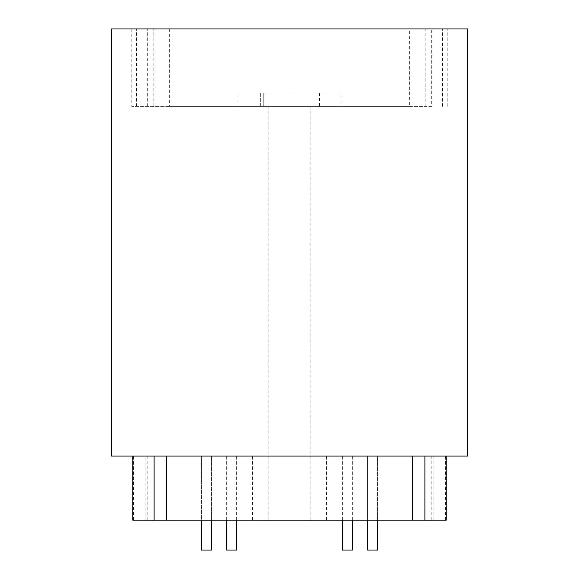 <?xml version="1.0" encoding="UTF-8"?>
<svg xmlns="http://www.w3.org/2000/svg" width="579" height="579" viewBox="0 0 579 579"><rect width="100%" height="100%" fill="white"/><g stroke="black" fill="none" stroke-linecap="round" stroke-linejoin="round"><path stroke-width="0.43" stroke-dasharray="2.9 2.17" d="M260.311 93.016L260.311 106.406L340.901 106.406L238.099 106.406L289.5 106.406L260.311 106.406L263.727 106.406L260.311 106.406L260.311 93.016L340.901 93.016L260.311 93.016M263.727 106.406L263.727 93.016L263.727 106.406M211.429 550.05L201.456 550.05L206.442 550.05L201.456 550.05L201.456 456.078L211.429 456.078L201.456 456.078L211.429 456.078L201.456 456.078L201.456 520.152M352.372 550.05L342.406 550.05M347.386 456.078L352.372 456.078L347.386 456.078M377.544 520.152L377.544 456.078L377.544 550.05L367.571 550.05L377.544 550.05L367.571 550.05L367.571 456.078L377.544 456.078L367.571 456.078L377.544 456.078L367.571 456.078L367.571 520.152M236.594 550.05L226.628 550.05M231.614 456.078L226.628 456.078L231.614 456.078M289.5 520.152L147.833 520.152L289.5 520.152M467.47 456.078L111.53 456.078M409.628 106.406L425.152 106.406L425.152 28.95L447.227 28.95L431.702 28.95L431.702 106.406L131.773 106.406L131.773 28.95L169.372 28.95L169.372 106.406L409.628 106.406L409.628 28.95L111.53 28.95M467.47 28.95L169.372 28.95M425.152 28.95L409.628 28.95M131.773 28.95L431.702 28.95M433.924 456.078L433.924 520.152L133.597 520.152L145.076 520.152L145.076 456.078M433.924 520.152L446.25 520.152M132.75 520.152L145.076 520.152M289.5 456.078L431.167 456.078L289.5 456.078M147.298 106.406L147.298 28.95M289.5 106.406L310.858 106.406L289.5 106.406M431.702 106.406L425.152 106.406M169.372 106.406L131.773 106.406M153.848 106.406L153.848 28.95M447.227 106.406L447.227 28.95M319.543 93.016L319.543 106.406M340.901 93.016L340.901 106.406M238.099 93.016L238.099 106.406M211.429 520.152L211.429 456.078L211.429 520.152M352.372 520.152L352.372 456.078M342.406 520.152L342.406 456.078M236.594 520.152L236.594 456.078M226.628 520.152L226.628 456.078M268.142 106.406L268.142 520.152M326.52 520.152L326.52 456.078M252.48 520.152L252.48 456.078M310.858 106.406L310.858 520.152M147.833 456.078L147.833 520.152M445.403 520.152L445.403 456.078M133.597 520.152L133.597 456.078M431.167 456.078L431.167 520.152M442.559 106.406L442.559 28.95M136.441 106.406L136.441 28.95"/><path stroke-width="0.87" d="M201.456 520.152L201.456 550.05L211.429 550.05L211.429 520.152L211.429 550.05M342.406 520.152L342.406 550.05L352.372 550.05L352.372 520.152M367.571 520.152L367.571 550.05L377.544 550.05L377.544 520.152M226.628 520.152L226.628 550.05L236.594 550.05L236.594 520.152M289.5 28.95L467.47 28.95L467.47 456.078L111.53 456.078L111.53 28.95L289.5 28.95M166.434 456.078L166.434 520.152L412.566 520.152L412.566 456.078M446.25 456.078L446.25 520.152L412.566 520.152M166.434 520.152L132.75 520.152L132.75 456.078M154.108 456.078L154.108 520.152M424.892 456.078L424.892 520.152"/></g></svg>
